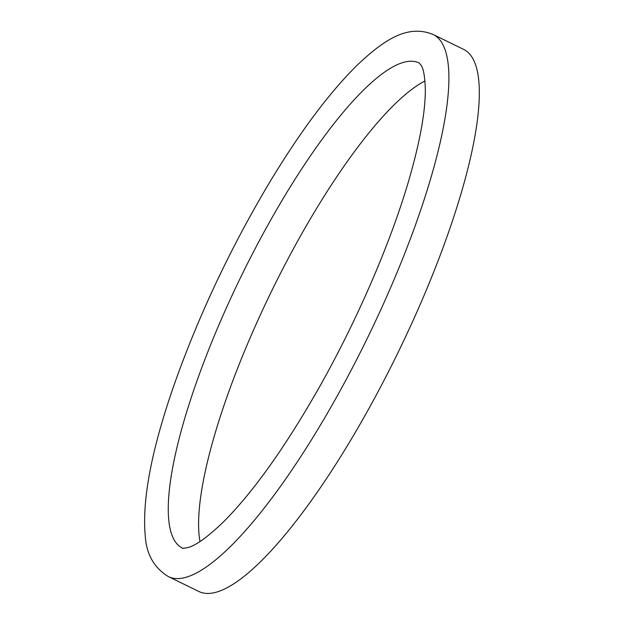 <?xml version="1.0" encoding="UTF-8"?>
<svg xmlns="http://www.w3.org/2000/svg" width="624" height="624" viewBox="0 0 624 624"><rect width="100%" height="100%" fill="white"/><g stroke="black" fill="none" stroke-linecap="round" stroke-linejoin="round"><path stroke-width="0.94" d="M199.984 541.531A269.903 66.386 116 0 1 271.534 291.26A269.903 66.386 116 0 1 424.952 80.987M433.157 34.499L463.577 49.358A301.649 74.194 116 0 1 473.093 59.03A301.649 74.194 116 0 1 386.131 376.303A301.649 74.194 116 0 1 198.783 591.443L168.363 576.584C154.12 567.871 146.406 554.291 145.236 535.837C141.983 499.684 151.624 449.342 174.135 384.821C198.572 315.705 230.318 248.344 269.389 182.738C299.855 132.163 329.035 93.062 356.92 65.426C383.737 40.022 407.441 23.946 433.157 34.499A301.649 74.194 116 0 1 442.673 44.171A301.649 74.194 116 0 1 355.711 361.444A301.649 74.194 116 0 1 168.363 576.584M182.302 548.051A269.903 66.386 116 0 1 241.114 276.409A269.903 66.386 116 0 1 419.219 63.032L421.255 65.512C423.626 69.17 424.975 77.212 425.318 89.653C425.381 112.655 419.562 143.972 407.862 183.596C389.446 245.489 356.515 321.329 319.488 386.919C285.542 446.69 253.578 491.642 223.603 521.765C207.901 536.851 196.03 545.438 187.988 547.537C183.479 548.371 181.584 548.543 182.302 548.051"/></g></svg>
